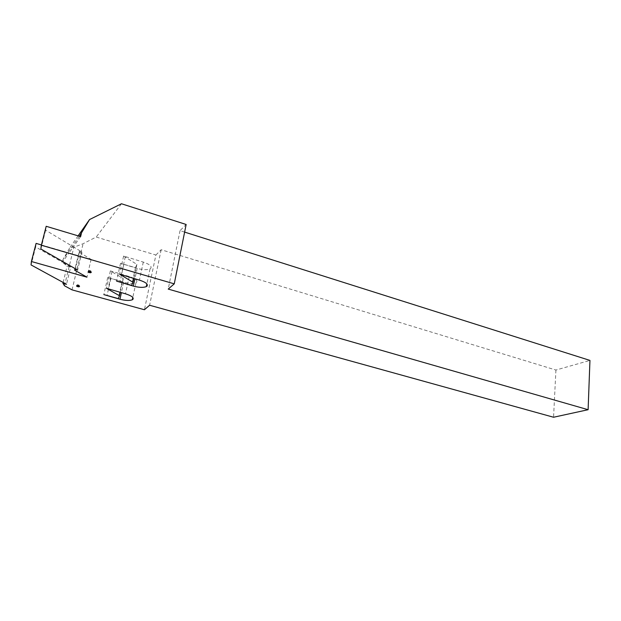 <?xml version="1.0" encoding="UTF-8"?>
<svg xmlns="http://www.w3.org/2000/svg" width="621" height="621" viewBox="0 0 621 621"><rect width="100%" height="100%" fill="white"/><g stroke="black" fill="none" stroke-linecap="round" stroke-linejoin="round"><path stroke-width="0.47" stroke-dasharray="3.1 2.33" d="M123.618 256.038L136.892 264.391L135.487 267.674L120.536 263.296L137.163 268.396C142.814 269.902 147.107 270.057 150.049 268.862L150.724 268.381C152.029 266.308 149.552 264.212 143.288 262.093L123.618 256.038L119.581 274.203M136.558 282.322C137.715 280.428 135.277 278.503 129.253 276.531L110.375 270.896L123.269 278.596L122.058 281.6L107.712 277.509L123.68 282.268C129.145 283.681 133.243 283.836 135.976 282.734L136.558 282.322M70.701 266.976L62.387 262.248L67.161 265.974L70.701 266.976L66.509 284.286M79.014 252.157L79.635 251.319L81.941 251.994L73.348 246.84L68.993 252.957L91.116 259.392L79.014 252.157L75.063 268.582M79.434 236.252L63.094 259.361L69.948 247.476L73.845 247.236L83.082 243.719L96.208 237.043L155.894 255.037L144.414 309.739M62.387 262.248L63.094 259.361M41.421 244.946L68.993 252.957L62.395 262.233L35.684 246.964L36.088 243.393M80.629 236.609L73.348 246.84L45.659 230.228L46.187 226.292M72.028 289.867L83.082 243.719M121.468 203.758L96.208 237.043M184.616 232.099L180.036 230.647L186.145 224.484M155.894 255.037L161.149 249.727L555.919 370.046L589.95 360.413M64.483 285.776L73.845 247.236M63.148 282.446L67.161 265.974M180.036 230.647L168.221 289.083M555.919 370.046L553.559 417.242M161.149 249.727L149.599 305.245M91.116 259.392L86.94 277.176M110.375 270.896L106.439 288.299M107.712 277.509L103.839 294.602M81.941 251.994L77.617 270.05M79.635 251.319L75.436 268.8M120.536 263.296L116.562 281.111M78.114 235.856L69.948 247.476M135.487 267.674L131.644 285.396M45.659 230.228L40.854 248.99M136.892 264.391L133.833 278.511M90.581 271.214L91.093 271.152L90.185 270.609L88.888 270.523L89.005 271.012L90.581 271.214L90.573 272.13M90.371 271.4L90.332 271.967M91.093 271.152L91.287 272.448M90.503 270.888L90.464 272.083M90.185 270.609L90.006 271.688M89.603 270.632L89.199 271.719M88.888 270.523L88.19 271.563M89.121 270.803L88.687 271.641M89.005 271.012L88.361 272.254M89.727 271.16L89.579 271.703M122.058 281.6L118.308 298.6M35.684 246.964L31.05 264.926M123.269 278.596L120.241 292.344M78.89 285.365L77.26 284.721L78.89 285.365L78.883 286.265M78.696 285.536L78.657 286.126M79.379 285.311L79.558 286.553M78.813 285.07L78.758 286.211M78.494 284.806L78.316 285.846M77.943 284.829L77.547 285.877M77.26 284.721L76.593 285.73M77.493 284.977L77.058 285.8M77.392 285.171L76.771 286.359M78.083 285.311L77.928 285.862M143.288 262.093L139.43 280.118M129.253 276.531L125.481 293.811M111.997 271.563L108.07 288.944M123.68 282.268L121.39 292.67M110.849 278.619L107.045 295.487M125.295 256.76L121.274 274.901M137.163 268.396L134.912 278.821M123.796 264.484L119.9 282.058M135.976 282.734L132.801 297.467M150.049 268.862L146.867 283.937"/><path stroke-width="0.93" d="M146.975 286.18C148.264 284.208 145.749 282.19 139.43 280.118L119.581 274.203L133.018 282.268L131.644 285.396L116.562 281.111L133.336 286.102C139.034 287.577 143.358 287.748 146.3 286.63L146.975 286.18M132.886 299.392C134.027 297.591 131.559 295.736 125.481 293.811L106.439 288.299L119.488 295.743L118.308 298.6L103.839 294.602L119.946 299.252C125.45 300.642 129.572 300.812 132.304 299.78L132.886 299.392M81.374 233.512L80.629 236.609L46.187 226.292L41.343 245.233L174.253 283.851L186.145 224.484L121.468 203.758L89.571 219.539L79.434 236.252M63.148 282.446L62.938 283.3L64.483 285.776L72.028 289.867L144.414 309.739L149.599 305.245L553.559 417.242L588.11 409.713L168.221 289.083L174.253 283.851M588.11 409.713L589.95 360.413L184.616 232.099M62.938 283.3L66.509 284.286L31.05 264.926L31.407 261.511L86.94 277.176L74.683 270.189L75.296 269.39L77.617 270.05L40.854 248.99L41.343 245.233M75.063 268.582L74.683 270.189M75.436 268.8L75.296 269.39M89.571 219.539L78.114 235.856M90.27 272.798L91.287 272.448L90.006 271.688L88.19 271.563L88.361 272.254L90.27 272.798L90.332 271.967M133.833 278.511L133.018 282.268M90.573 272.13L90.573 272.534M89.579 271.703L89.37 272.456M78.603 286.863L79.558 286.553L78.316 285.846L76.593 285.73L76.771 286.359L78.603 286.863L78.657 286.126M41.421 244.946L36.088 243.393L31.407 261.511M120.241 292.344L119.488 295.743M77.928 285.862L77.741 286.545M121.39 292.67L119.946 299.252M134.912 278.821L133.336 286.102M132.801 297.467L132.304 299.78M146.867 283.937L146.3 286.63"/></g></svg>
